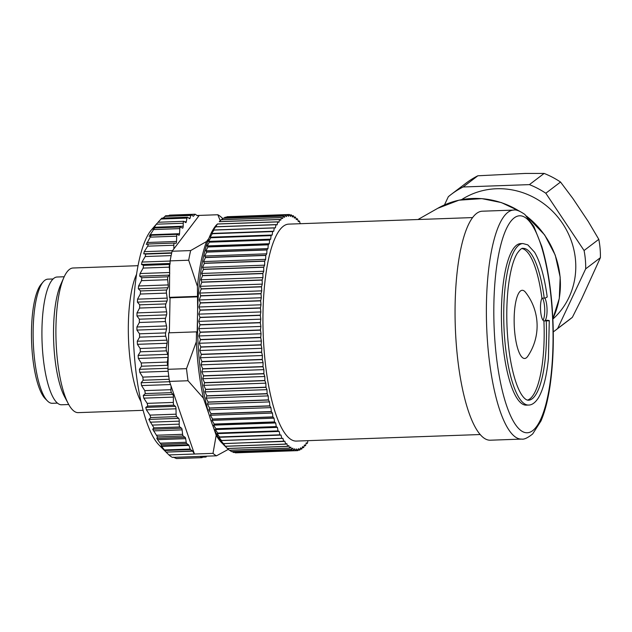 <?xml version="1.0" encoding="UTF-8"?>
<svg xmlns="http://www.w3.org/2000/svg" width="632" height="632" viewBox="0 0 632 632"><rect width="100%" height="100%" fill="white"/><g stroke="black" fill="none" stroke-linecap="round" stroke-linejoin="round"><path stroke-width="0.95" d="M223.049 218.285L283.373 216.136A118.192 32.011 -92 0 1 283.428 216.105L223.096 218.253A118.192 32.011 88 0 0 223.049 218.285L221.603 219.691M287.323 214.58A118.192 32.011 -92 0 1 287.378 214.572L227.046 216.721A118.192 32.011 88 0 0 226.991 216.729L287.323 214.58L286.446 216.594L285.387 215.109A118.192 32.011 -92 0 0 285.34 215.125L225.008 217.274L223.925 218.222M285.387 215.109L225.055 217.25A118.192 32.011 88 0 0 225.008 217.274M289.622 214.951L291.36 214.888L290.404 216.444L289.385 214.509A118.192 32.011 -92 0 0 289.338 214.501L229.005 216.65M291.36 214.888A118.192 32.011 -92 0 1 291.407 214.904L292.395 217.06L293.382 215.741L291.818 215.796M293.382 215.741A118.192 32.011 -92 0 1 293.438 215.765L294.394 218.135L295.405 217.053L293.975 217.1M295.405 217.053A118.192 32.011 -92 0 1 295.46 217.092L296.384 219.66L297.419 218.822L296.1 218.87M297.419 218.822A118.192 32.011 -92 0 1 297.475 218.87L298.351 221.627L299.41 221.034L298.178 221.082M299.41 221.034A118.192 32.011 -92 0 1 299.465 221.097L300.216 223.712M307.942 440.662L307.389 443.301A118.192 32.011 -92 0 1 307.342 443.372L306.109 443.411M307.342 443.372L306.243 442.858L305.556 445.671A118.192 32.011 -92 0 1 305.509 445.726L304.19 445.773M305.509 445.726L304.419 444.968L303.676 447.59A118.192 32.011 -92 0 1 303.629 447.638L302.199 447.685M303.629 447.638L302.538 446.634L301.756 449.06A118.192 32.011 -92 0 1 301.701 449.091L300.137 449.147M301.701 449.091L300.627 447.843L299.797 450.071A118.192 32.011 -92 0 1 299.742 450.087L298.004 450.15M299.742 450.087L298.683 448.602L297.806 450.616A118.192 32.011 -92 0 1 297.751 450.624L295.8 450.695M295.792 450.695L235.467 452.844A118.192 32.011 88 0 1 235.412 452.836L295.744 450.687A118.192 32.011 -92 0 0 295.792 450.695L296.708 448.91L297.751 450.624M293.769 450.308L233.445 452.457A118.192 32.011 88 0 1 233.39 452.441L293.722 450.292A118.192 32.011 -92 0 0 293.769 450.308L294.725 448.752L295.744 450.687M291.747 449.455L231.415 451.603A118.192 32.011 88 0 1 231.359 451.58L291.692 449.431A118.192 32.011 -92 0 0 291.747 449.455L292.735 448.135L293.722 450.292M289.725 448.143L229.392 450.292A118.192 32.011 88 0 1 229.337 450.253L289.669 448.104A118.192 32.011 -92 0 0 289.725 448.143L290.736 447.061L291.692 449.431M287.71 446.374L227.378 448.523A118.192 32.011 88 0 1 227.33 448.475L287.655 446.326A118.192 32.011 -92 0 0 287.71 446.374L288.745 445.536L289.669 448.104M223.42 443.648L284.827 441.168L285.664 444.099A118.192 32.011 -92 0 0 285.719 444.162L225.387 446.303L224.7 445.781L227.33 448.475L223.933 445.054A114.574 31.031 -92 0 1 197.737 335.971A114.574 31.031 -92 0 1 216.12 225.308L217.455 223.973A118.192 32.011 88 0 0 217.408 224.044L215.686 226.77A118.192 32.011 88 0 0 215.638 226.849L213.332 230.056L213.979 229.993A118.192 32.011 88 0 0 213.94 230.08L211.68 233.445L212.344 233.627A118.192 32.011 88 0 0 212.305 233.722L210.108 237.221L210.788 237.656A118.192 32.011 88 0 0 210.748 237.766L208.623 241.392L209.318 242.072A118.192 32.011 88 0 0 209.279 242.19L207.217 245.927L207.936 246.859A118.192 32.011 88 0 0 207.904 246.986L205.906 250.809L206.648 251.986A118.192 32.011 88 0 0 206.617 252.121L204.689 256.031L205.463 257.437A118.192 32.011 88 0 0 205.44 257.587L203.575 261.561L204.389 263.204A118.192 32.011 88 0 0 204.357 263.354L202.572 267.375L203.417 269.248A118.192 32.011 88 0 0 203.393 269.398L201.671 273.459L202.564 275.544A118.192 32.011 88 0 0 202.54 275.71L200.889 279.786L201.829 282.077A118.192 32.011 88 0 0 201.805 282.251L200.226 286.328L201.205 288.824A118.192 32.011 88 0 0 201.197 288.998L199.68 293.066L200.715 295.744A118.192 32.011 88 0 0 200.7 295.926L199.254 299.963L200.344 302.823A118.192 32.011 88 0 0 200.336 303.005L198.954 307.002L200.099 310.028A118.192 32.011 88 0 0 200.091 310.217L198.772 314.144L199.981 317.335A118.192 32.011 88 0 0 199.973 317.517L198.717 321.372L199.989 324.698A118.192 32.011 88 0 0 199.989 324.887L198.796 328.656L200.123 332.108A118.192 32.011 88 0 0 200.131 332.298L198.993 335.963L200.384 339.534A118.192 32.011 88 0 0 200.391 339.724L199.317 343.263L200.779 346.936A118.192 32.011 88 0 0 200.786 347.118L199.759 350.531L201.284 354.283A118.192 32.011 88 0 0 201.3 354.473L200.328 357.736L201.924 361.559A118.192 32.011 88 0 0 201.94 361.749L201.016 364.846L202.675 368.733A118.192 32.011 88 0 0 202.698 368.914L201.813 371.845L203.551 375.771A118.192 32.011 88 0 0 203.575 375.945L202.73 378.694L204.531 382.644A118.192 32.011 88 0 0 204.563 382.818L203.757 385.37L205.629 389.328A118.192 32.011 88 0 0 205.653 389.494L204.887 391.848L206.822 395.798A118.192 32.011 88 0 0 206.854 395.964L206.119 398.105L208.125 402.031A118.192 32.011 88 0 0 208.157 402.181L207.446 404.101L209.516 407.988A118.192 32.011 88 0 0 209.555 408.138L208.868 409.836L211.001 413.668A118.192 32.011 88 0 0 211.041 413.802L210.369 415.264L212.573 419.032A118.192 32.011 88 0 0 212.613 419.158L211.949 420.383L214.216 424.056A118.192 32.011 88 0 0 214.256 424.183L213.608 425.162L215.931 428.733A118.192 32.011 88 0 0 215.978 428.852L215.33 429.578L217.708 433.046A118.192 32.011 88 0 0 217.756 433.149L217.116 433.631L219.549 436.965A118.192 32.011 88 0 0 219.596 437.06L218.948 437.281L221.437 440.48A118.192 32.011 88 0 0 221.484 440.559L220.837 440.536L223.373 443.577A118.192 32.011 88 0 0 223.42 443.648L225.332 446.247A118.192 32.011 88 0 0 225.387 446.303M285.664 444.099L225.332 446.247M283.752 441.499A118.192 32.011 -92 0 1 283.697 441.428L223.373 443.577M219.596 437.06L279.929 434.911L281.027 435.077L281.769 438.332A118.192 32.011 -92 0 0 281.817 438.411L221.484 440.559M281.769 438.332L221.437 440.48M279.929 434.911A118.192 32.011 -92 0 1 279.881 434.816L219.549 436.965M215.978 428.852L276.31 426.703L277.401 427.374L278.041 430.898A118.192 32.011 -92 0 0 278.088 431L217.756 433.149M278.041 430.898L217.708 433.046M276.31 426.703A118.192 32.011 -92 0 1 276.263 426.592L215.931 428.733M212.613 419.158L272.945 417.017L274.027 418.171L274.549 421.915A118.192 32.011 -92 0 0 274.588 422.034L214.256 424.183M274.549 421.915L214.216 424.056M272.945 417.017A118.192 32.011 -92 0 1 272.898 416.883L212.573 419.032M209.555 408.138L269.888 405.989L270.938 407.624L271.333 411.519A118.192 32.011 -92 0 0 271.373 411.661L211.041 413.802M271.333 411.519L211.001 413.668M269.888 405.989A118.192 32.011 -92 0 1 269.848 405.847L209.516 407.988M206.854 395.964L267.186 393.815L268.189 395.893L268.458 399.882A118.192 32.011 -92 0 0 268.489 400.032L208.157 402.181M268.458 399.882L208.125 402.031M267.186 393.815A118.192 32.011 -92 0 1 267.154 393.649L206.822 395.798M204.563 382.818L264.887 380.669L265.827 383.166L265.961 387.179A118.192 32.011 -92 0 0 265.985 387.353L205.653 389.494M265.961 387.179L205.629 389.328M264.887 380.669A118.192 32.011 -92 0 1 264.863 380.496L204.531 382.644M202.698 368.914L263.031 366.765L263.884 369.633L263.876 373.623A118.192 32.011 -92 0 0 263.9 373.796L203.575 375.945M263.876 373.623L203.551 375.771M263.031 366.765A118.192 32.011 -92 0 1 263.007 366.584L202.675 368.733M201.3 354.473L261.632 352.324L262.399 355.524L262.256 359.418A118.192 32.011 -92 0 0 262.272 359.6L201.94 361.749M262.256 359.418L201.924 361.559M261.632 352.324A118.192 32.011 -92 0 1 261.616 352.143L201.284 354.283M200.391 339.724L260.724 337.575L261.387 341.051L261.103 344.788A118.192 32.011 -92 0 0 261.119 344.977L200.786 347.118M261.103 344.788L200.779 346.936M260.724 337.575A118.192 32.011 -92 0 1 260.716 337.385L200.384 339.534M199.989 324.887L260.321 322.747L260.866 326.444L260.455 329.967A118.192 32.011 -92 0 0 260.463 330.157L200.131 332.298M260.455 329.967L200.123 332.108M260.321 322.747A118.192 32.011 -92 0 1 260.321 322.557L199.989 324.698M200.091 310.217L260.423 308.068L260.842 311.939L260.313 315.186A118.192 32.011 -92 0 0 260.305 315.368L199.973 317.517M260.313 315.186L199.981 317.335M260.423 308.068A118.192 32.011 -92 0 1 260.423 307.887L200.099 310.028M200.7 295.926L261.032 293.777L261.324 297.751L260.676 300.682A118.192 32.011 -92 0 0 260.668 300.864L200.336 303.005M260.676 300.682L200.344 302.823M261.032 293.777A118.192 32.011 -92 0 1 261.04 293.603L200.715 295.744M201.805 282.251L262.138 280.102L262.296 284.123L261.537 286.675A118.192 32.011 -92 0 0 261.522 286.849L201.197 288.998M261.537 286.675L201.205 288.824M262.138 280.102A118.192 32.011 -92 0 1 262.154 279.937L201.829 282.077M203.393 269.398L263.726 267.257L263.742 271.254L262.896 273.395A118.192 32.011 -92 0 0 262.873 273.561L202.54 275.71M262.896 273.395L202.564 275.544M263.726 267.257A118.192 32.011 -92 0 1 263.749 267.099L203.417 269.248M205.44 257.587L265.772 255.439L265.645 259.349L264.721 261.055A118.192 32.011 -92 0 0 264.69 261.206L204.357 263.354M264.721 261.055L204.389 263.204M265.772 255.439A118.192 32.011 -92 0 1 265.796 255.296L205.463 257.437M207.904 246.986L268.229 244.837L267.976 248.605L266.981 249.838A118.192 32.011 -92 0 0 266.949 249.972L206.617 252.121M266.981 249.838L206.648 251.986M268.229 244.837A118.192 32.011 -92 0 1 268.268 244.71L207.936 246.859M210.748 237.766L271.081 235.618L270.693 239.18L269.651 239.931A118.192 32.011 -92 0 0 269.611 240.042L209.279 242.19M269.651 239.931L209.318 242.072M271.081 235.618A118.192 32.011 -92 0 1 271.12 235.515L210.788 237.656M213.94 230.08L274.264 227.931L273.751 231.233L272.676 231.478A118.192 32.011 -92 0 0 272.637 231.573L212.305 233.722M272.676 231.478L212.344 233.627M274.264 227.931A118.192 32.011 -92 0 1 274.312 227.844L213.979 229.993M217.408 224.044L277.74 221.895L277.116 224.881L276.018 224.621A118.192 32.011 -92 0 0 275.971 224.7L215.638 226.849M276.018 224.621L215.686 226.77M277.74 221.895A118.192 32.011 -92 0 1 277.788 221.832L217.455 223.973M279.573 219.525L219.241 221.674A118.192 32.011 88 0 1 219.288 221.619L279.62 219.47A118.192 32.011 -92 0 0 279.573 219.525L278.886 222.338L277.788 221.832M480.249 434.532L296.424 441.073A108.546 29.396 -92 0 1 263.181 333.641A108.546 29.396 -92 0 1 288.706 224.123L472.531 217.582M285.34 215.125L284.503 217.353L283.428 216.105M283.373 216.136L282.591 218.569L281.501 217.558L221.168 219.707A118.192 32.011 88 0 0 221.121 219.754L219.391 221.619M279.62 219.47L280.711 220.228L281.453 217.606A118.192 32.011 -92 0 1 281.501 217.558M275.971 224.7L275.402 227.852L274.312 227.844M272.637 231.573L272.187 235.017L271.12 235.515M269.611 240.042L269.287 243.715L268.268 244.71M266.949 249.972L266.759 253.819L265.796 255.296M264.69 261.206L264.642 265.163L263.749 267.099M262.873 273.561L262.959 277.574L262.154 279.937M261.522 286.849L261.751 290.854L261.04 293.603M260.668 300.864L261.024 304.79L260.423 307.887M260.305 315.368L260.795 319.168L260.321 322.557M260.463 330.157L261.063 333.751L260.716 337.385M261.119 344.977L261.83 348.319L261.616 352.143M262.272 359.6L263.086 362.642L263.007 366.584M263.9 373.796L264.8 376.49L264.863 380.496M265.985 387.353L266.957 389.644L267.154 393.649M268.489 400.032L269.516 401.897L269.848 405.847M271.373 411.661L272.439 413.059L272.898 416.883M274.588 422.034L275.678 422.95L276.263 426.592M278.088 431L279.186 431.419L279.881 434.816M281.817 438.411L282.907 438.332L283.697 441.428M285.719 444.162L286.778 443.569L287.655 446.326M289.338 214.501L288.421 216.294L287.378 214.572M281.453 217.606L221.121 219.754M226.991 216.729L226.382 217.21M234.772 452.409L235.412 452.836M232.252 451.572L233.39 452.441M229.827 450.276L231.359 451.58M227.488 448.523L229.337 450.253M273.751 231.233L211.68 233.445M272.187 235.017L210.108 237.221M270.693 239.18L208.623 241.392M269.287 243.715L207.217 245.927M267.976 248.605L205.906 250.809M266.759 253.819L204.689 256.031M265.645 259.349L203.575 261.561M264.642 265.163L202.572 267.375M263.742 271.254L201.671 273.459M262.959 277.574L200.889 279.786M262.296 284.123L200.226 286.328M261.751 290.854L199.68 293.066M261.324 297.751L199.254 299.963M261.024 304.79L198.954 307.002M260.842 311.939L198.772 314.144M260.795 319.168L198.717 321.372M260.866 326.444L198.796 328.656M261.063 333.751L198.993 335.963M261.387 341.051L199.317 343.263M261.83 348.319L199.759 350.531M262.399 355.524L200.328 357.736M263.086 362.642L201.016 364.846M263.884 369.633L201.813 371.845M264.8 376.49L202.73 378.694M265.827 383.166L203.757 385.37M266.957 389.644L204.887 391.848M268.189 395.893L206.119 398.105M269.516 401.897L207.446 404.101M270.938 407.624L208.868 409.836M272.439 413.059L210.369 415.264M274.027 418.171L211.949 420.383M275.678 422.95L213.608 425.162M277.401 427.374L215.33 429.578M279.186 431.419L217.116 433.631M281.027 435.077L218.948 437.281M600.4 257.674L585.674 268.869L557.645 328.514A85.628 80.959 52.8 0 1 554.801 330.781L569.527 319.587A85.628 80.959 -127.2 0 0 572.371 317.319L581.677 298.762L600.4 257.674A85.628 80.959 -127.2 0 0 598.796 239.331L588.234 221.477L572.908 198.527L560.537 182.04A85.628 80.959 -127.2 0 0 544.136 173.429L525.176 173.445L477.855 175.783A85.628 80.959 -127.2 0 0 465.903 183.24L451.177 194.435A85.628 80.959 52.8 0 1 463.13 186.977L529.411 184.623L544.136 173.429M525.524 292.316A34.112 9.243 88 0 0 520.523 290.957A34.112 9.243 88 0 0 514.883 333.862A34.112 9.243 88 0 0 527.799 356.227A54.273 54.273 0 0 0 525.524 292.316M560.537 182.04L545.811 193.234L584.071 250.525L598.796 239.331M584.071 250.525A85.628 80.959 52.8 0 1 585.674 268.869M557.645 328.514L572.371 317.319M554.801 330.781A85.628 80.959 52.8 0 1 553.269 331.918M444.47 204.926L448.333 196.702A85.628 80.959 52.8 0 1 451.177 194.435M477.855 175.783L463.13 186.977M529.411 184.623A85.628 80.959 52.8 0 1 545.811 193.234M542.533 298.201A12.063 3.263 -92 0 1 544.729 309.53A12.063 3.263 -92 0 1 543.007 320.25M522.056 248.558A75.982 20.58 -92 0 1 541.916 298.225A12.063 3.263 88 0 0 540.644 311.315A12.063 3.263 88 0 0 543.907 320.953A75.982 20.58 -92 0 1 527.443 400.119M543.907 320.953L546.23 320.874C549.666 320.835 550.093 320.637 547.51 320.282L549.248 320.582L548.442 320.843M522.893 243.549L520.571 243.628A80.801 21.883 -92 0 0 501.579 325.164A80.801 21.883 -92 0 0 526.322 405.136L528.644 405.057A80.801 21.883 -92 0 1 503.894 325.077A80.801 21.883 -92 0 1 522.893 243.549L527.815 244.868L534.577 252.215C540.273 261.972 544.492 276.903 547.217 297.008L545.353 297.988L541.916 298.225M552.882 319.081A75.374 71.274 -127.2 0 0 575.499 260.029A75.374 71.274 -127.2 0 0 461.55 199.665M544.831 298.091A12.063 3.263 88 0 1 547.051 309.696A12.063 3.263 88 0 1 545.187 320.361L547.51 320.282M521.724 439.09L490.393 440.204A114.574 31.031 -92 0 1 455.309 326.807A114.574 31.031 -92 0 1 482.248 211.207L513.571 210.093A114.574 31.031 -92 0 0 486.632 325.693A114.574 31.031 -92 0 0 521.724 439.09C524.094 439.588 527.744 437.873 532.673 433.939L540.968 420.975C544.879 411.906 547.897 400.23 550.03 385.947C553.695 360.327 554.288 332.566 551.791 302.681C549.872 281.09 546.53 262.32 541.758 246.369L533.819 226.335L524.837 214.422C519.638 210.867 515.886 209.421 513.571 210.093M168.673 332.835L196.52 331.847L196.315 341.817L186.503 368.654L167.938 369.309L168.673 332.835M141.07 401.778A72.364 19.6 -92 0 1 128.367 323.845A72.364 19.6 -92 0 1 136.536 274.359M138.013 265.693L73.083 268A72.364 19.6 88 0 0 63.864 277.511A72.364 19.6 88 0 0 56.066 341.011A72.364 19.6 88 0 0 68.351 403.801A72.364 19.6 88 0 0 78.226 412.633L143.156 410.326M196.994 215.488L217.811 214.746A121.81 32.99 -92 0 1 221.295 217.21L222.717 218.601M168.918 454.929A121.81 32.99 88 0 0 172.402 457.386L216.492 455.814A121.81 32.99 -92 0 1 213.008 453.357L194.443 454.021L192.665 451.161L166.113 452.109L168.918 454.929L194.443 454.021L171.098 386.176L170.94 389.699A2.409 0.656 88 0 0 171.446 392.654L172.884 394.439A2.409 0.656 -92 0 1 173.397 397.109L173.334 402.426A2.409 0.656 88 0 0 173.934 405.175L175.396 406.337A2.409 0.656 -92 0 1 175.996 408.793L176.107 414.181A2.409 0.656 88 0 0 176.691 416.63L178.674 418.337A2.409 0.656 88 0 1 179.259 421.149L179.196 424.143A2.409 0.656 -92 0 0 179.804 426.971L181.542 428.196A2.409 0.656 88 0 1 182.103 429.855L182.616 434.318A2.409 0.656 -92 0 0 183.169 435.977L185.144 437.368A2.409 0.656 88 0 1 185.642 438.655L186.25 442.25A2.409 0.656 -92 0 0 186.748 443.53L188.62 444.857A2.409 0.656 88 0 1 188.944 445.394L190.2 449.044A2.409 0.656 -92 0 0 190.524 449.581L192.507 450.987A2.409 0.656 -92 0 1 192.665 451.161M167.417 453.468L159.066 445.047A112.164 30.383 -92 0 1 133.241 315.637A112.164 30.383 -92 0 1 151.411 229.922L156.997 223.428M173.365 457.157L176.352 458.524L201.908 457.615A2.409 0.656 88 0 0 202.043 457.663A2.409 0.656 88 0 0 202.248 457.536L203.204 456.288M166.113 452.109L192.507 450.987M197.358 215.71L199.246 215.409L173.863 248.89L173.847 245.232A2.409 0.656 -92 0 1 174.416 243.067L148.307 243.999L147.69 246.164L144.262 251.655L143.733 253.819L145.747 254.08L145.218 256.537L141.971 262.051L141.521 264.468L143.575 265.377L143.148 268.087L140.067 273.545L139.712 276.184L141.837 277.725L141.505 280.648L138.59 285.98L138.329 288.792L140.541 290.949L140.312 294.038L137.563 299.157L137.405 302.112L139.712 304.837L139.593 308.053L137.002 312.895L136.939 315.937L139.372 319.2L139.356 322.494L136.899 326.989L136.939 330.078L139.514 333.822L139.609 337.148L137.278 341.225L137.421 344.322L140.138 348.493L140.344 351.795L138.116 355.397L138.361 358.455L141.236 362.989L141.544 366.22L139.411 369.301L139.751 372.272L142.793 377.107L143.203 380.219L141.133 382.731L141.568 385.575L144.783 390.623L145.297 393.578L143.274 395.49L143.788 398.16L147.185 403.358L147.777 406.107L145.787 407.387L146.379 409.852L149.958 415.113L150.74 417.554L148.852 419.403L153.955 427.888L152.715 429.223L157.447 436.894L156.823 438.379L157.55 439.659L161.12 444.446L161.618 446.366L165.955 451.927M148.307 243.999L146.269 244.394M146.316 244.387L151.222 235.278L149.105 236.36M174.416 243.067A2.409 0.656 -92 0 1 174.456 243.067L175.925 243.336A2.409 0.656 88 0 0 175.965 243.336A2.409 0.656 88 0 0 176.533 241.456L176.684 236.194A2.409 0.656 -92 0 1 177.252 234.314L151.222 235.278M149.231 236.321L154.643 227.939L180.397 227.022A2.409 0.656 -92 0 1 180.507 227.054L182.506 228.152A2.409 0.656 -92 0 0 182.609 228.184A2.409 0.656 -92 0 0 183.185 226.232L183.24 223.246A2.409 0.656 88 0 1 183.809 221.295A2.409 0.656 88 0 1 183.944 221.342L185.69 222.567A2.409 0.656 -92 0 0 185.824 222.614A2.409 0.656 -92 0 0 186.29 221.721L186.969 218.103A2.409 0.656 88 0 1 187.443 217.218A2.409 0.656 88 0 1 187.578 217.266L189.545 218.648A2.409 0.656 -92 0 0 189.679 218.696A2.409 0.656 -92 0 0 190.082 218.095L190.817 215.449A2.409 0.656 88 0 1 191.22 214.856A2.409 0.656 88 0 1 191.354 214.896L193.226 216.215A2.409 0.656 -92 0 0 193.36 216.263A2.409 0.656 -92 0 0 193.558 216.136L194.933 214.351A2.409 0.656 88 0 1 195.13 214.224A2.409 0.656 88 0 1 195.264 214.264L197.247 215.67A2.409 0.656 -92 0 0 197.382 215.717A2.409 0.656 -92 0 0 197.405 215.71M156.855 223.594L152.683 229.219L154.556 227.97M158.095 222.259L183.809 221.295M187.443 217.218L161.863 218.127L157.621 222.74M165.726 215.812L163.048 218.087M169.7 215.18L168.602 215.654M177.252 234.314A2.409 0.656 -92 0 1 177.371 234.353L178.84 235.262A2.409 0.656 88 0 0 178.959 235.302A2.409 0.656 88 0 0 179.52 233.698L179.844 228.618A2.409 0.656 -92 0 1 180.397 227.022M190.651 250.58L172.086 251.236A121.81 32.99 88 0 0 171.485 253.93A121.81 32.99 88 0 0 170.126 260.874L188.684 260.218A121.81 32.99 -92 0 1 190.651 250.58L206.569 241.487A112.164 30.383 88 0 0 197.437 286.391L197.634 309.688M139.712 304.837L165.868 303.905L167.014 301.053A2.409 0.656 88 0 0 167.18 298.107L166.461 293.106A2.409 0.656 -92 0 1 166.69 290.017L167.946 287.742A2.409 0.656 88 0 0 168.207 284.929L167.654 279.715A2.409 0.656 -92 0 1 167.986 276.8L169.321 275.125A2.409 0.656 88 0 0 169.676 272.495L169.297 267.154A2.409 0.656 -92 0 1 169.732 264.452L169.392 297.348L170.048 297.814L169.344 332.811M165.868 303.905A2.409 0.656 88 0 0 165.742 307.12L166.611 311.845A2.409 0.656 -92 0 1 166.548 314.886L165.521 318.275A2.409 0.656 88 0 0 165.513 321.562L166.516 325.93A2.409 0.656 -92 0 1 166.556 329.027L165.663 332.898A2.409 0.656 88 0 0 165.758 336.216L166.888 340.166A2.409 0.656 -92 0 1 167.03 343.271L166.287 347.56A2.409 0.656 88 0 0 166.493 350.863L167.725 354.347A2.409 0.656 -92 0 1 167.97 357.404L167.385 362.057A2.409 0.656 88 0 0 167.701 365.296L168.009 365.983M200.178 456.391L201.908 457.615M204.752 456.233L205.819 456.983A2.409 0.656 88 0 0 205.953 457.031A2.409 0.656 88 0 0 206.364 456.43L206.435 456.17M186.503 368.654A121.81 32.99 -92 0 0 188.028 380.748L169.463 381.412A121.81 32.99 -92 0 1 168.989 377.96A121.81 32.99 -92 0 1 167.938 369.309M196.52 331.847L197.176 332.313L197.5 316.055M196.315 341.817A112.164 30.383 88 0 0 203.417 398.168L209.271 415.177M213.221 426.679L216.183 435.282A112.164 30.383 88 0 0 222.827 443.862M208.773 238.58L206.569 241.487M216.492 455.814L228.357 449.336M216.183 435.282L213.008 453.357M188.028 380.748L203.417 398.168M188.684 260.218L197.437 286.391M217.811 214.746L220.236 220.694M64.195 276.761L57.085 277.014A63.919 17.317 88 0 0 42.06 341.509A63.919 17.317 88 0 0 61.636 404.772L68.746 404.519M173.863 248.89L172.086 251.236M169.392 297.348L197.231 296.361M170.126 260.874L170.055 264.208M169.463 381.412L171.098 386.176M63.864 277.511L60.546 285A63.919 17.317 88 0 0 53.665 341.098A63.919 17.317 88 0 0 64.519 396.564L68.351 403.801M170.048 297.814L197.887 296.827M47.471 400.957L45.251 398.721A59.7 16.171 -92 0 1 31.6 341.88A59.7 16.171 -92 0 1 41.175 284.218L43.229 281.833A62.11 16.827 88 0 0 33.267 341.825A62.11 16.827 88 0 0 47.471 400.957A62.11 16.827 88 0 0 52.29 403.295L57.48 403.113M53.064 278.973L47.874 279.154A62.11 16.827 88 0 0 43.229 281.833M544.239 298.146A75.982 20.58 88 0 0 523.067 248.368C521.866 247.863 519.867 249.593 517.079 253.55C512.979 260.495 510 272.092 508.136 288.334C506.832 300.477 506.469 313.401 507.046 327.1C508.002 347.521 510.648 364.948 514.993 379.366C517.237 386.563 519.63 391.951 522.174 395.545C524.457 398.721 526.559 400.277 528.471 400.23A75.982 20.58 88 0 0 546.23 320.874M551.586 303.005A108.546 29.396 88 0 0 501.326 242.972A108.546 29.396 88 0 0 517.434 427.177A108.546 29.396 88 0 0 551.586 303.005M552.858 318.662A83.369 78.826 -127.2 0 0 560.094 277.306A83.369 78.826 -127.2 0 0 527.222 216.721M518.991 210.954A83.369 78.826 -127.2 0 0 437.779 208.291L458.951 200.194L481.821 198.622L501.366 202.58L519.615 211.191M137.002 312.895L166.611 311.845M139.593 308.053L165.742 307.12M136.939 315.937L166.548 314.886M139.372 319.2L165.521 318.275M139.356 322.494L165.513 321.562M136.899 326.989L166.516 325.93M136.939 330.078L166.556 329.027M139.514 333.822L165.663 332.898M139.609 337.148L165.758 336.216M137.278 341.225L166.888 340.166M137.421 344.322L167.03 343.271M140.138 348.493L166.287 347.56M140.344 351.795L166.493 350.863M138.116 355.397L167.725 354.347M138.361 358.455L167.97 357.404M141.236 362.989L167.385 362.057M141.544 366.22L167.701 365.296M139.411 369.301L167.962 368.29M139.751 372.272L168.159 371.261M142.793 377.107L168.76 376.182M143.203 380.219L169.171 379.295M141.133 382.731L169.574 381.72M141.568 385.575L170.537 384.54M144.783 390.623L170.94 389.699M145.297 393.578L171.446 392.654M143.274 395.49L172.884 394.439M143.788 398.16L173.397 397.109M147.185 403.358L173.334 402.426M147.777 406.107L173.934 405.175M145.787 407.387L175.396 406.337M146.379 409.852L175.996 408.793M149.958 415.113L176.107 414.181M150.74 417.554L176.691 416.63M137.405 302.112L167.014 301.053M137.563 299.157L167.18 298.107M140.312 294.038L166.461 293.106M140.541 290.949L166.69 290.017M138.329 288.792L167.946 287.742M138.59 285.98L168.207 284.929M141.505 280.648L167.654 279.715M141.837 277.725L167.986 276.8M139.712 276.184L169.321 275.125M140.067 273.545L169.676 272.495M143.148 268.087L169.297 267.154M143.575 265.377L169.732 264.452M141.521 264.468L170.071 263.449M141.971 262.051L170.119 261.048M145.218 256.537L171.138 255.612M145.747 254.08L171.651 253.155M143.733 253.819L171.73 252.816M144.262 251.655L172.528 250.651M147.69 246.164L173.847 245.232M148.401 243.992L174.377 243.067M146.924 242.514L176.533 241.456M150.535 237.126L176.684 236.194M149.91 234.756L179.52 233.698M153.695 229.55L179.844 228.618M164.968 450.498L190.524 449.581M164.549 449.952L190.2 449.044M161.12 444.446L186.748 443.53M160.307 443.166L186.25 442.25M157.447 436.894L183.169 435.977M156.61 435.243L182.616 434.318M153.955 427.888L179.804 426.971M152.565 425.083L179.196 424.143M161.618 446.366L188.944 445.394M161.271 445.829L188.62 444.857M157.55 439.659L185.642 438.655M156.823 438.379L185.144 437.368M153.434 430.882L182.103 429.855M152.715 429.223L181.542 428.196M150.14 422.184L179.259 421.149M148.852 419.403L178.674 418.337M202.58 457.102L205.819 456.983M169.273 215.259L194.933 214.351M164.873 216.373L190.817 215.449M160.963 219.035L186.969 218.103M156.61 224.194L183.24 223.246M193.131 216.152L193.558 216.136M188.826 218.143L190.082 218.095M184.576 221.785L186.29 221.721M154.066 227.267L183.185 226.232M528.644 405.057C532.033 405.041 535.264 402.687 538.322 397.97C543.244 389.747 546.609 376.648 548.418 358.668L549.287 320.645M526.567 216.033L544.666 234.962L555.244 255.115L560.181 277.148L559.273 298.557L552.866 318.71M437.779 208.291L417.981 219.525M176.447 458.571L202.043 457.663M202.54 457.149L205.953 457.031M169.534 215.133L195.13 214.224M165.521 215.765L191.22 214.856"/></g></svg>
